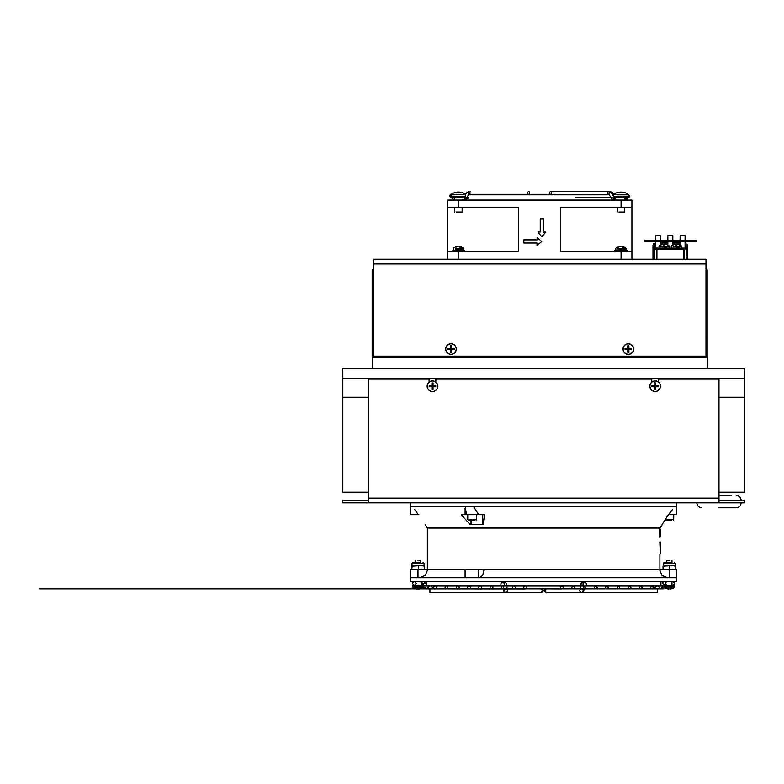<?xml version="1.0" encoding="UTF-8"?>
<svg xmlns="http://www.w3.org/2000/svg" width="784" height="784" viewBox="0 0 784 784"><rect width="100%" height="100%" fill="white"/><g stroke="black" fill="none" stroke-linecap="round" stroke-linejoin="round"><path stroke-width="1.18" d="M718.987 492.215L744.8 492.215L744.8 378.319L342.824 378.319L744.8 378.319L744.8 368.46L342.824 368.46L342.824 397.233L368.235 397.233M718.987 397.233L744.8 397.233M342.824 397.233L342.824 492.215L368.235 492.215M707.168 356.955L707.168 269.863L705.982 269.863M373.36 269.863L372.175 269.863L372.175 337.649L373.36 337.649M705.982 337.649L707.168 337.649M372.175 337.649L372.175 356.955L707.364 356.955L707.364 368.46M718.987 500.486L744.604 500.486L744.604 502.848L718.987 502.848L718.987 379.103L658.511 379.103L658.511 382.082M429.103 382.082L429.103 379.103L368.235 379.103L368.235 502.848L718.987 502.848M368.235 502.848L342.618 502.848L342.618 500.486L368.235 500.486M651.769 382.082L651.769 379.103L435.845 379.103L435.845 382.082M705.982 263.943L705.982 259.22L373.36 259.22L373.36 356.171L705.982 356.171L705.982 263.943L373.36 263.943M655.6 240.227L655.6 235.729L655.551 240.227M655.551 241.403L655.551 243.06M667.85 240.227L667.85 235.729L667.811 240.227M667.811 241.403L667.811 242.276M680.11 240.227L680.11 235.729L680.071 240.227M680.071 241.403L680.071 242.276M687.656 259.22L687.656 257.446L687.656 259.22M654.454 259.22L654.454 245.421L652.974 245.421L652.974 259.22M652.974 257.446L654.454 257.446L654.454 245.421A0.882 0.882 0 0 1 655.336 244.539L655.336 243.06L655.336 244.539M685.294 244.539L685.294 244.539A0.882 0.882 0 0 1 686.176 245.421L686.176 257.446L687.656 257.446L687.656 245.421L686.176 245.421L687.656 245.421L685.294 243.06L685.294 244.539L685.079 243.06M684.109 249.371L684.109 259.22L684.109 249.371M656.522 249.371L656.522 259.22M644.722 240.227L644.722 241.403L696.349 241.403L696.349 240.227L644.722 240.227M657.57 249.371L657.57 248.107L655.6 248.107L655.6 249.371L685.079 249.371L685.079 248.107L683.099 248.107L683.099 249.371M657.57 248.107L683.099 248.107M685.079 240.227L685.079 235.729L680.11 235.729M685.079 248.107L685.079 241.403M672.819 245.108L672.819 241.403M672.819 240.227L672.819 235.729L667.85 235.729M680.11 241.403L680.11 245.147M660.559 245.127L660.559 241.403M660.559 240.227L660.559 235.729L655.6 235.729M667.85 241.403L667.85 245.127M655.6 248.107L655.6 241.403M523.839 239.875L537.109 239.875L537.109 237.503L541.764 241.501L537.011 245.392L537.011 243.02L523.839 243.02L523.839 239.875M540.245 218.814L543.39 218.814L543.39 232.084L545.762 232.084L541.764 236.739L537.873 231.995L540.245 231.995L540.245 218.814M447.468 207.593L447.468 200.106L447.468 207.593L518.675 207.593L518.675 251.733L447.468 251.733L447.468 259.22L447.468 207.593M631.914 207.593L631.914 251.733L560.707 251.733L560.707 207.593L631.914 207.593L631.914 200.106L447.468 200.106M631.914 259.22L631.914 251.733M616.949 194.853L628.327 194.853A1.392 1.392 0 0 1 627.974 197.617A1.392 1.392 0 0 1 627.102 197.313M454.387 194.853L451.055 194.853A1.392 1.392 0 0 0 451.408 197.617A1.392 1.392 0 0 0 452.28 197.313M616.89 197.597A1.392 1.392 -90 0 0 614.656 198.705A1.392 1.392 -90 0 0 616.89 199.822M628.895 348.517L631.61 348.517L631.61 349.625L628.895 349.625L628.895 352.349L627.788 352.349L627.788 349.625L625.073 349.625L625.073 348.517L627.788 348.517L627.788 345.803L628.895 345.803L628.895 348.517M628.347 343.755A5.321 5.321 0 0 0 623.741 351.732A5.321 5.321 0 0 0 632.953 351.732A5.321 5.321 0 0 0 628.347 343.755A5.321 5.321 0 0 0 623.741 351.732A5.321 5.321 0 0 0 632.953 351.732A5.321 5.321 0 0 0 628.347 343.755M628.347 343.853A5.223 5.223 0 0 0 623.819 351.683A5.223 5.223 0 0 0 632.864 351.683A5.223 5.223 0 0 0 628.347 343.853M451.555 348.517L454.269 348.517L454.269 349.625L451.555 349.625L451.555 352.349L450.447 352.349L450.447 349.625L447.733 349.625L447.733 348.517L450.447 348.517L450.447 345.803L451.555 345.803L451.555 348.517M450.996 343.755A5.321 5.321 0 0 0 446.39 351.732A5.321 5.321 0 0 0 455.602 351.732A5.321 5.321 0 0 0 450.996 343.755A5.321 5.321 0 0 0 446.39 351.732A5.321 5.321 0 0 0 455.602 351.732A5.321 5.321 0 0 0 450.996 343.755M450.996 343.853A5.223 5.223 0 0 0 446.478 351.683A5.223 5.223 0 0 0 455.524 351.683A5.223 5.223 0 0 0 450.996 343.853M655.698 385.65L658.413 385.65L658.413 386.747L655.698 386.747L655.698 389.472L654.591 389.472L654.591 386.747L651.867 386.747L651.867 385.65L654.591 385.65L654.591 382.925L655.698 382.925L655.698 385.65M655.14 380.877A5.321 5.321 0 0 0 650.534 388.854A5.321 5.321 0 0 0 659.746 388.854A5.321 5.321 0 0 0 655.14 380.877A5.321 5.321 0 0 0 650.534 388.854A5.321 5.321 0 0 0 659.746 388.854A5.321 5.321 0 0 0 655.14 380.877M655.14 380.975A5.223 5.223 0 0 0 650.622 388.805A5.223 5.223 0 0 0 659.667 388.805A5.223 5.223 0 0 0 655.14 380.975M433.033 385.65L435.747 385.65L435.747 386.747L433.033 386.747L433.033 389.472L431.925 389.472L431.925 386.747L429.201 386.747L429.201 385.65L431.925 385.65L431.925 382.925L433.033 382.925L433.033 385.65M432.474 380.877A5.321 5.321 0 0 0 427.868 388.854A5.321 5.321 0 0 0 437.08 388.854A5.321 5.321 0 0 0 432.474 380.877A5.321 5.321 0 0 0 427.868 388.854A5.321 5.321 0 0 0 437.08 388.854A5.321 5.321 0 0 0 432.474 380.877M432.474 380.975A5.223 5.223 0 0 0 427.956 388.805A5.223 5.223 0 0 0 437.002 388.805A5.223 5.223 0 0 0 432.474 380.975M664.763 244.324L664.763 244.324A8.271 8.271 90 0 1 667.478 244.98L667.478 244.98A8.271 8.271 -90 0 0 664.754 244.324L664.754 244.98A7.615 7.615 -90 0 0 663.656 244.98L663.656 244.324L663.656 244.98A7.615 7.615 90 0 1 664.763 244.98M663.656 244.324A8.271 8.271 -90 0 0 660.932 244.98A8.271 8.271 90 0 1 663.656 244.324L663.656 244.98L663.656 244.324M660.932 246.137L669.428 246.137L669.526 246.725L660.932 246.725M676.974 244.324A8.271 8.271 90 0 1 679.699 244.98L679.699 244.98A8.271 8.271 -90 0 0 676.974 244.324L676.974 244.98A7.615 7.615 -90 0 0 675.867 244.98L675.877 244.324L675.877 244.98A7.615 7.615 90 0 1 676.974 244.98M675.877 244.324A8.271 8.271 -90 0 0 673.152 244.98A8.271 8.271 90 0 1 675.877 244.324L675.877 244.98L675.877 244.324M673.152 246.137L681.649 246.137L681.747 246.725L673.152 246.725M372.38 356.955L372.38 368.46M731.305 495.478L718.987 495.478M736.225 495.478C739.224 495.772 740.86 497.419 741.154 500.408L718.987 500.408M718.987 507.777L736.225 507.777L718.987 507.777M659.501 532.748L659.501 536.393L660.285 536.393L660.285 529.102L659.501 529.102L659.501 532.748L660.285 532.748M659.873 537.599L659.893 536.393M660.285 541.979L660.285 554.072L659.844 541.979M659.893 554.072L659.893 569.85M427.368 569.85L427.368 528.073L659.893 528.073L659.893 529.102M667.556 577.73L661.97 575.427L659.658 569.85L427.603 569.85L425.291 575.427L419.714 577.73M427.603 569.85L410.62 569.85L410.62 581.669L676.641 581.669L676.641 577.73L410.62 577.73M425.163 524.525L427.368 528.073M410.62 502.848L410.62 514.676L418.881 514.676M414.628 509.473L418.284 514.676M666.753 520.115L665.057 519.821L662.098 524.525L668.38 514.676L672.643 509.473M659.893 528.073L662.353 524.525M473.693 506.787L478.71 514.676L484.747 514.676L482.954 524.525L470.106 524.525L461.198 514.676L478.71 514.676M466.392 514.255L465.245 506.787M410.62 506.787L676.641 506.787L676.641 514.676L668.977 514.676M483.993 569.85L482.679 575.427L479.514 577.73M465.098 577.73L465.098 569.85L466.392 569.85M482.728 514.676L482.728 524.525M471.282 520.115L471.282 524.525M470.586 520.115L470.586 524.525M466.392 514.676L465.098 514.676L465.098 508.355M676.641 577.73L676.641 569.85L659.658 569.85M620.213 246.852A8.271 4.518 90 0 1 621.134 246.568A8.271 6.919 -90 0 1 621.741 246.646M622.878 246.98A8.271 6.919 -90 0 1 623.407 247.225A7.615 4.165 90 0 1 624.015 247.225A8.271 6.919 90 0 0 621.986 246.588A8.271 6.919 90 0 0 621.741 246.568L621.741 246.852M621.741 246.568A8.271 4.518 90 0 1 623.221 247.225A7.615 6.37 90 0 0 622.3 247.225A8.271 4.518 -90 0 0 620.81 246.568A8.271 6.919 90 0 0 618.537 247.225A7.615 4.165 -90 0 0 617.929 247.225A8.271 6.919 -90 0 1 619.968 246.588A8.271 6.919 -90 0 1 620.213 246.568L620.213 246.646M617.929 248.381L626.191 248.381L626.298 248.969L617.929 248.969M627.131 251.733L627.131 250.351L614.813 250.351L614.813 251.733M618.929 212.092L624.721 212.092L618.929 212.092M620.213 192.305A12.113 6.468 90 0 1 621.114 192.1A12.103 10.231 -90 0 1 621.732 192.149M622.819 192.364A12.103 10.231 -90 0 1 623.848 192.688A11.515 6.154 90 0 1 624.466 192.688A12.113 10.241 90 0 0 622.006 192.109A12.113 10.241 90 0 0 621.732 192.1L621.732 192.305M621.732 192.1A12.113 6.468 90 0 1 623.466 192.688A11.515 9.731 90 0 0 622.525 192.688A12.113 6.468 -90 0 0 620.801 192.1A12.113 10.241 90 0 0 618.066 192.688A11.515 6.154 -90 0 0 617.478 192.688A12.113 10.241 -90 0 1 619.938 192.109A12.113 10.241 -90 0 1 620.213 192.1L620.213 192.149M615.509 197.411A1.392 0.99 -90 0 1 615.871 197.313L624.721 197.313M614.215 197.313L613.627 196.715L628.327 196.715L628.327 194.853L613.872 194.373A12.123 12.123 0 0 1 619.938 192.109A12.123 12.123 0 0 0 613.872 194.373M624.466 192.688A12.113 10.241 90 0 0 622.006 192.109A12.123 12.123 0 0 1 628.082 194.373A12.123 12.123 0 0 0 622.006 192.109M456.357 212.092L462.148 212.092L456.357 212.092M461.903 197.313L456.357 197.313M457.65 192.305A12.113 6.468 90 0 1 458.552 192.1A12.103 10.231 -90 0 1 459.169 192.149M460.257 192.364A12.103 10.231 -90 0 1 461.286 192.688A11.515 6.154 90 0 1 461.903 192.688A12.113 10.241 90 0 0 459.444 192.109A12.113 10.241 90 0 0 459.169 192.1L459.169 192.305M459.169 192.1A12.113 6.468 90 0 1 460.894 192.688A11.515 9.731 90 0 0 459.963 192.688A12.113 6.468 -90 0 0 458.238 192.1A12.113 10.241 90 0 0 455.504 192.688A11.515 6.154 -90 0 0 454.916 192.688A12.113 10.241 -90 0 1 457.376 192.109A12.113 10.241 -90 0 1 457.65 192.1L457.65 192.149M454.661 197.313L462.148 197.313M451.653 197.313L451.055 196.715L465.755 196.715L465.755 194.853L451.3 194.373L465.51 194.373A12.123 12.123 0 0 0 459.444 192.109A12.113 10.241 90 0 1 461.903 192.688M457.64 246.852A8.271 4.518 90 0 1 458.571 246.568A8.271 6.919 -90 0 1 459.169 246.646M460.306 246.98A8.271 6.919 -90 0 1 460.845 247.225A7.615 4.165 90 0 1 461.453 247.225A8.271 6.919 90 0 0 459.414 246.588A8.271 6.919 90 0 0 459.169 246.568L459.169 246.852M459.169 246.568A8.271 4.518 90 0 1 460.659 247.225A7.615 6.37 90 0 0 459.738 247.225A8.271 4.518 -90 0 0 458.248 246.568A8.271 6.919 90 0 0 455.974 247.225A7.615 4.165 -90 0 0 455.367 247.225A8.271 6.919 -90 0 1 457.395 246.588A8.271 6.919 -90 0 1 457.64 246.568L457.64 246.646M455.367 248.381L463.628 248.381L463.726 248.969L455.367 248.969M464.569 251.733L464.569 250.351L452.25 250.351L452.25 251.733M469.694 520.115L474.702 520.115M476.104 520.115L476.652 519.557L467.744 519.557L468.303 520.115M665.351 520.115L671.751 520.115M673.152 520.115L673.701 519.557L665.224 519.557M418.009 560.629L420.734 560.629L418.009 560.629M420.224 585.256L420.734 585.256L420.224 585.256A1.793 1.166 -90 0 0 421.4 583.463A1.793 1.166 -90 0 0 420.224 581.669M418.568 589.039A8.271 8.271 0 0 0 421.282 588.382L421.282 588.382A8.271 8.271 0 0 1 418.568 589.039L418.568 588.382A7.615 7.615 0 0 1 417.46 588.382A7.615 7.615 0 0 0 418.568 588.382L418.568 589.039M417.46 589.039L417.46 588.382L417.46 589.039A8.271 8.271 0 0 1 414.746 588.382A8.271 8.271 0 0 0 417.46 589.039M414.746 588.382L414.746 588.382A8.281 8.281 0 0 1 412.796 587.226L412.698 586.638L423.331 586.638L423.233 587.226L412.796 587.226M423.046 585.256L412.982 585.256L412.698 586.638M669.252 560.629L666.527 560.629L669.252 560.629M667.037 585.256L666.527 585.256L667.037 585.256A1.793 1.166 90 0 1 665.871 583.463A1.793 1.166 90 0 1 667.037 581.669M669.801 589.039A8.271 8.271 0 0 0 672.525 588.382L672.525 588.382A8.271 8.271 0 0 1 669.801 589.039L669.801 588.382A7.615 7.615 0 0 1 668.703 588.382A7.615 7.615 0 0 0 669.801 588.382L669.801 589.039M668.703 589.039L668.703 588.382L668.703 589.039A8.271 8.271 0 0 1 665.979 588.382A8.271 8.271 0 0 0 668.703 589.039M665.979 588.382L665.979 588.382A8.281 8.281 0 0 1 664.028 587.226L663.93 586.638L674.573 586.246L663.93 586.246M672.525 588.402A8.281 8.281 0 0 0 674.475 587.226L664.028 587.226M674.573 586.246L674.279 585.256L664.224 585.256M420.734 560.629L420.734 562.442L412.952 562.442L415.295 562.442L415.295 560.629M411.972 565.587L424.066 565.587L424.066 563.422L423.076 562.442M412.168 569.311L415.285 569.85L424.242 569.311L424.242 566.136L421.322 565.587L411.776 566.136L411.776 569.311L412.168 566.136M418.401 569.311L418.401 566.136M671.966 560.629L671.966 562.442L664.185 562.442L666.527 562.442L666.527 560.629M675.298 565.587L675.298 563.422L663.205 563.422L663.195 565.597L675.289 565.587M663.401 569.311L666.518 569.85L675.485 569.311L675.485 566.136L672.564 565.587L663.019 566.136L663.019 569.311L663.401 566.136M669.634 569.311L669.634 566.136M426.349 585.256L426.349 581.669L426.349 585.256L429.936 585.256L426.349 585.256M525.231 588.931L426.349 588.843L429.936 588.843L429.936 592.43L429.936 588.843L503.387 588.843L433.523 588.843L429.936 585.256L426.349 588.843L419.901 588.843L663.244 588.843C661.441 588.137 661.441 587.206 663.244 586.05L424.026 586.05M433.856 587.441A1.401 1.401 0 0 1 435.953 586.236A1.401 1.401 0 0 1 435.953 588.657A1.401 1.401 0 0 1 433.856 587.441M660.912 585.256L660.912 581.669L660.912 585.256L657.325 585.256L660.912 585.256M657.325 588.843L660.912 588.843L657.325 588.843L657.325 592.43L657.325 588.843L581.473 588.843A1.793 1.686 -90 0 1 583.159 590.636A1.793 1.686 -90 0 1 581.473 592.43A1.793 1.686 -90 0 1 579.788 590.636A1.793 1.686 -90 0 1 581.473 588.843L652.014 588.843C650.338 588.402 650.338 587.471 652.014 586.05L583.874 586.05L652.014 586.05L653.405 587.441L652.014 588.843M514 588.843L580.287 588.843L580.287 585.922L584.707 585.922A1.793 1.686 -90 0 1 583.022 584.129A1.793 1.686 -90 0 1 584.707 582.345A1.793 1.686 -90 0 1 586.393 584.129A1.793 1.686 -90 0 1 584.707 585.922M607.002 588.843L608.404 587.441L607.002 586.05C605.189 587.167 605.189 588.098 607.002 588.843L583.874 588.843L583.874 585.922L583.874 588.843L629.503 588.843L583.874 588.843C584.207 590.626 583.404 591.822 581.473 592.43L546.83 592.43A1.793 1.686 -90 0 1 545.145 590.636A1.793 1.686 -90 0 1 546.83 588.843L562.04 588.931M480.259 588.843L433.523 588.843L503.387 588.843L503.387 585.922L502.554 585.922A1.793 1.686 90 0 1 500.868 584.129A1.793 1.686 90 0 1 502.554 582.345A1.793 1.686 90 0 1 504.239 584.129A1.793 1.686 90 0 1 502.554 585.922L504.563 585.922A1.793 1.686 90 0 1 503.563 585.57M512.599 587.441A1.401 1.401 0 0 1 514.696 586.236A1.401 1.401 0 0 1 514.696 588.657A1.401 1.401 0 0 1 512.599 587.441M523.83 587.441A1.401 1.401 0 0 1 525.927 586.236A1.401 1.401 0 0 1 525.927 588.657A1.401 1.401 0 0 1 523.83 587.441M503.387 588.696A1.401 1.401 0 0 1 501.368 587.441A1.401 1.401 0 0 1 503.387 586.187M478.857 587.441A1.401 1.401 0 0 1 480.964 586.236A1.401 1.401 0 0 1 480.964 588.657A1.401 1.401 0 0 1 478.857 587.441M456.357 587.441A1.401 1.401 0 0 1 458.454 586.236A1.401 1.401 0 0 1 458.454 588.657A1.401 1.401 0 0 1 456.357 587.441M445.087 587.441A1.401 1.401 0 0 1 447.184 586.236A1.401 1.401 0 0 1 447.184 588.657A1.401 1.401 0 0 1 445.087 587.441M467.587 587.441A1.401 1.401 0 0 1 469.685 586.236A1.401 1.401 0 0 1 469.685 588.657A1.401 1.401 0 0 1 467.587 587.441M490.098 587.441A1.401 1.401 0 0 1 492.195 586.236A1.401 1.401 0 0 1 492.195 588.657A1.401 1.401 0 0 1 490.098 587.441M424.899 588.539A1.401 1.401 0 0 1 422.645 587.667M718.987 498.124L368.235 498.124M653.542 243.893L652.974 245.421L654.454 245.421M680.11 244.539L678.395 244.539L680.11 244.539M676.974 244.539L675.877 244.539L676.974 244.539M674.456 244.539L672.819 244.539L674.456 244.539M667.85 244.539L666.175 244.539L667.85 244.539M664.754 244.539L663.656 244.539L664.754 244.539M662.235 244.539L660.559 244.539L662.235 244.539M686.176 245.421L686.176 259.22M656.914 259.22L656.914 249.371M683.717 249.371L683.717 259.22M621.075 251.733L621.075 259.22M621.075 200.106L621.075 207.593M458.307 207.593L458.307 200.106M458.307 259.22L458.307 251.733M464.451 199.93A1.392 0.99 90 0 0 464.932 200.106L467.47 198.695A1.392 0.696 35.3 0 0 467.489 198.215M466.059 198.548A1.392 0.696 35.3 0 0 467.029 198.881A1.392 0.696 35.3 0 0 467.47 198.695L468.224 197.617M468.959 194.442A1.392 0.696 35.3 0 0 469.93 194.775A1.392 0.696 35.3 0 0 470.371 194.589A1.392 0.696 35.3 0 0 470.439 194.393M609.834 191.786A1.392 0.99 90 0 1 611.344 193.06M612.304 192.707A1.392 0.696 144.7 0 1 612.745 192.884A1.392 0.696 144.7 0 1 612.137 194.167M609.452 194.775A1.392 0.696 -35.3 0 1 609.011 194.589L550.662 194.363A1.392 0.99 -90 0 1 550.662 191.57A1.392 0.99 -90 0 1 550.662 194.363L528.72 194.363A1.392 0.99 -90 0 0 528.72 191.57A1.392 0.99 -90 0 0 528.72 194.363L469.048 194.363A1.392 0.99 -90 0 0 469.018 191.57L466.637 192.884A1.392 0.696 -144.7 0 0 466.617 193.364M612.353 198.881A1.392 0.696 -35.3 0 1 611.912 198.695L609.011 194.589A1.392 0.696 -35.3 0 1 609.423 193.481A1.392 0.696 -35.3 0 1 610.854 192.795A1.392 0.696 -35.3 0 1 611.295 192.982A1.392 0.696 -35.3 0 1 611.314 193.452M608.756 194.363A1.392 0.99 -90 0 1 608.756 191.57L550.662 191.57L610.364 191.57L612.745 192.884L613.823 194.412M468.479 194.677A1.392 0.696 -144.7 0 0 468.92 194.501A1.392 0.696 -144.7 0 0 468.509 193.393A1.392 0.696 -144.7 0 0 467.078 192.707A1.392 0.696 -144.7 0 0 466.637 192.884L465.559 194.412M462.344 199.949A1.392 1.274 90 0 0 464.206 198.705A1.392 1.274 90 0 0 462.344 197.46M465.451 198.969A1.392 0.696 -144.7 0 0 465.892 198.783A1.392 0.696 -144.7 0 0 465 197.313M614.45 197.313A1.392 0.99 -90 0 0 614.45 200.106L611.912 198.695A1.392 0.696 -35.3 0 1 612.275 197.637A1.392 0.696 -35.3 0 1 613.656 196.911M664.205 247.117L669.526 246.725M676.425 247.117L681.747 246.725M417.99 577.73L417.99 569.85M478.544 577.73L478.544 569.85M669.271 577.73L669.271 569.85M618.066 249.371L626.298 248.969M455.494 249.371L463.726 248.969M423.331 586.246L412.698 586.246M411.963 565.587L411.963 563.422L424.066 563.422M420.734 585.08L420.734 585.256A1.793 1.431 90 0 0 420.734 581.669L420.734 581.846M422.762 585.256L424.967 581.669L424.967 583.463M666.527 581.846L666.527 581.669A1.793 1.431 -90 0 0 666.527 585.256L666.527 585.08M662.294 583.463L662.294 581.669L664.499 585.256M457.758 588.843L505.798 588.843A1.793 1.686 90 0 1 507.473 590.636A1.793 1.686 90 0 1 505.798 592.43A1.793 1.686 90 0 1 504.112 590.636A1.793 1.686 90 0 1 505.798 588.843L540.441 588.843A1.793 1.686 90 0 1 542.126 590.636A1.793 1.686 90 0 1 540.441 592.43L541.117 592.273M503.563 582.698A1.793 1.686 90 0 1 506.248 584.129A1.793 1.686 90 0 1 504.563 585.922M583.874 585.922L582.698 585.922A1.793 1.686 -90 0 1 581.013 584.129A1.793 1.686 -90 0 1 582.698 582.345L582.698 582.345A1.793 1.686 -90 0 1 583.698 582.698M583.698 585.57A1.793 1.686 -90 0 1 582.698 585.922L580.287 585.922C580.219 583.737 581.022 582.541 582.698 582.345L584.707 582.345L582.698 582.345C581.022 582.541 580.219 583.737 580.287 585.922L580.209 589.539L581.473 588.843M687.627 245.078L685.294 243.06M653.876 243.569L652.974 245.421L655.6 243.06M680.11 243.06L672.819 243.06M667.85 243.06L660.559 243.06M660.559 242.276L667.85 242.276L660.559 242.276M680.11 242.276L672.819 242.276L680.11 242.276M470.625 191.57L469.018 191.57M625.955 197.313L624.564 198.705L625.955 200.106L627.357 198.705L625.955 197.313L627.357 198.705L626.259 200.067M452.025 198.705L453.426 200.106L452.025 198.705L453.426 197.313L454.818 198.705L453.426 200.106M451.408 197.617L452.544 197.617L451.408 197.617M575.505 197.617L611.157 197.617M626.837 197.617L627.974 197.617L626.837 197.617M613.627 194.824L612.598 194.824M609.178 194.824L468.685 194.824M616.881 197.597L616.028 197.313L614.636 198.705L616.028 200.106L616.881 199.812M463.511 200.106L465.892 198.783L469.018 194.363M463.511 197.313L462.687 197.313M462.501 197.597L463.354 197.313L464.755 198.705L463.354 200.106L462.501 199.812M613.627 196.274L611.295 192.982L608.756 191.57M659.177 248.107L658.981 246.137A8.281 8.281 0 0 1 660.932 244.951M669.428 246.137A8.281 8.281 0 0 0 667.478 244.951M669.526 247.117L669.232 248.107M671.398 248.107L671.202 246.137A8.281 8.281 0 0 1 673.152 244.951M681.649 246.137A8.281 8.281 0 0 0 679.699 244.951M681.747 247.117L681.453 248.107M696.819 502.848C697.113 505.847 698.75 507.483 701.749 507.777M741.154 502.848C740.86 505.847 739.224 507.483 736.225 507.777M676.641 502.848L676.641 506.787M615.95 250.351L615.754 248.381A8.281 8.281 0 0 1 619.968 246.588M626.191 248.381A8.281 8.281 0 0 0 621.986 246.588M626.298 249.371L626.004 250.351M617.233 207.593L617.233 212.092M624.721 198.705L624.721 199.352M624.721 207.593L624.721 212.092M628.327 196.715L627.729 197.313M613.627 196.715L613.627 194.853M628.327 194.873L628.082 194.373M454.661 198.705L454.661 199.352M454.661 207.593L454.661 212.092M462.148 207.593L462.148 212.092M465.755 196.715L465.167 197.313M451.055 196.715L451.3 194.373A12.123 12.123 0 0 1 457.376 192.109A12.123 12.123 0 0 0 451.3 194.373M453.377 250.351L453.191 248.381A8.281 8.281 0 0 1 457.395 246.588M463.628 248.381A8.281 8.281 0 0 0 459.414 246.588M463.726 249.371L463.442 250.351M467.744 514.676L467.744 519.557M476.652 514.676L476.652 519.557M673.701 514.676L673.701 519.557M421.282 588.402A8.281 8.281 0 0 0 423.233 587.226M671.966 585.05L671.966 581.875L672.799 581.669C675.063 583.022 675.063 584.217 672.799 585.256L671.966 585.05M674.475 587.226L674.573 586.638M411.963 563.422L412.952 562.442M675.298 563.422L674.318 562.442M663.205 563.422L664.185 562.442M416.255 583.463L414.462 581.669C412.168 582.747 412.168 583.943 414.462 585.256L416.255 583.463M429.936 585.256L427.055 588.774L423.037 586.638M525.231 592.43L429.936 592.43M580.287 586.05L506.974 586.05M503.387 586.05L432.18 586.05M435.257 588.843L580.287 588.843L506.974 588.843L507.062 589.539L505.798 588.843M653.748 588.843L657.335 585.256L660.216 588.774L664.224 586.638M562.04 592.43L657.325 592.43M506.974 585.922C507.042 583.737 506.239 582.541 504.563 582.345C506.239 582.541 507.042 583.737 506.974 585.922L506.974 588.843L583.874 588.696M541.117 589L541.842 588.843L543.635 590.636L541.842 592.43L505.798 592.43C503.857 591.822 503.054 590.626 503.387 588.843L446.488 588.843M504.563 582.345L502.554 582.345M546.144 592.273L545.429 592.43L543.635 590.636L545.429 588.843L546.144 589M546.83 588.843L580.287 588.843M574.672 587.441L573.271 586.05L514 586.05L573.271 586.05C571.477 587.187 571.477 588.118 573.271 588.843L574.672 587.441M563.431 587.441L562.04 586.05L525.231 586.05L562.04 586.05C560.266 587.177 560.266 588.118 562.04 588.843L563.431 587.441M584.501 588.843L585.903 587.441L583.874 586.187M525.231 588.843L562.04 588.843M418.568 588.843L417.46 588.843L418.568 588.843M416.128 588.843L39.2 588.843L416.128 588.843M607.002 586.05L583.874 586.05L607.002 586.05M630.904 587.441L629.503 586.05L583.874 586.05L629.503 586.05C627.71 587.206 627.71 588.137 629.503 588.843L630.904 587.441M640.773 588.843L642.174 587.441L640.773 586.05C639.009 587.275 639.009 588.206 640.773 588.843L629.503 588.843M640.773 586.05L583.874 586.05L640.773 586.05M619.674 587.441L618.272 586.05L583.874 586.05L618.272 586.05C616.645 587.941 616.645 588.872 618.272 588.843L619.674 587.441M468.989 588.843L491.49 588.843M595.771 588.843L597.173 587.441L595.771 586.05C593.939 587.128 593.939 588.059 595.771 588.843L618.272 588.843M595.771 586.05L583.874 586.05L595.771 586.05M655.091 586.05L583.874 586.05M660.912 588.843L663.244 588.843L664.636 587.441"/></g></svg>
